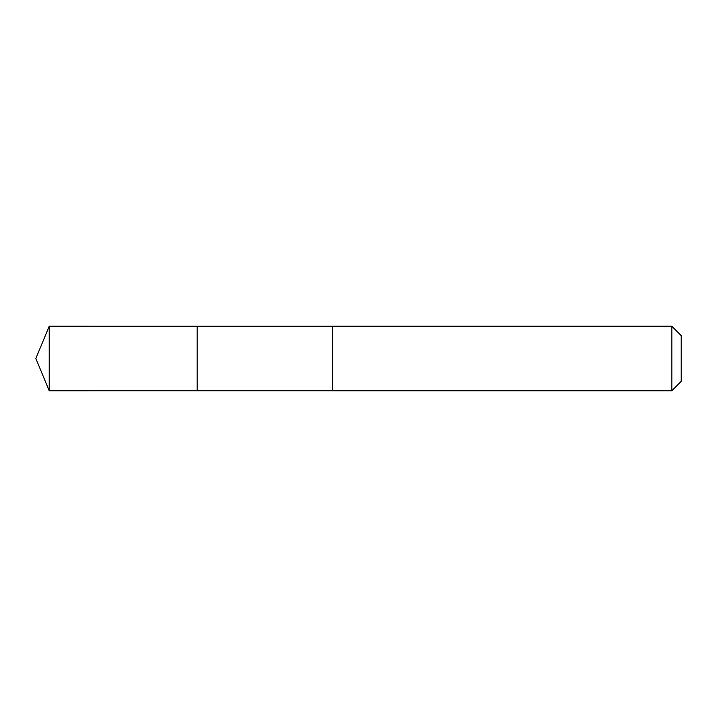 <?xml version="1.0" encoding="UTF-8"?>
<svg xmlns="http://www.w3.org/2000/svg" width="717" height="717" viewBox="0 0 717 717"><rect width="100%" height="100%" fill="white"/><g stroke="black" fill="none" stroke-linecap="round" stroke-linejoin="round"><path stroke-width="0.54" stroke-dasharray="3.58 2.69" d="M197.175 326.244L197.175 390.756L197.175 326.244M49.213 390.765L49.213 326.235M671.838 390.765L671.838 326.235M681.15 381.453L681.15 335.547"/><path stroke-width="1.08" d="M197.175 326.853L197.175 326.244L49.213 326.235L49.213 390.765L197.175 390.756L197.175 326.244L332.338 326.244L332.338 390.756L197.175 390.756L197.175 326.853M332.338 326.235L332.338 390.765L671.838 390.765L671.838 326.235L332.338 326.235M671.838 326.235L681.15 335.547L681.15 381.453L671.838 390.765M197.175 390.756L49.213 390.765L35.85 358.5L49.213 390.765M35.85 358.5L49.213 326.235"/></g></svg>
